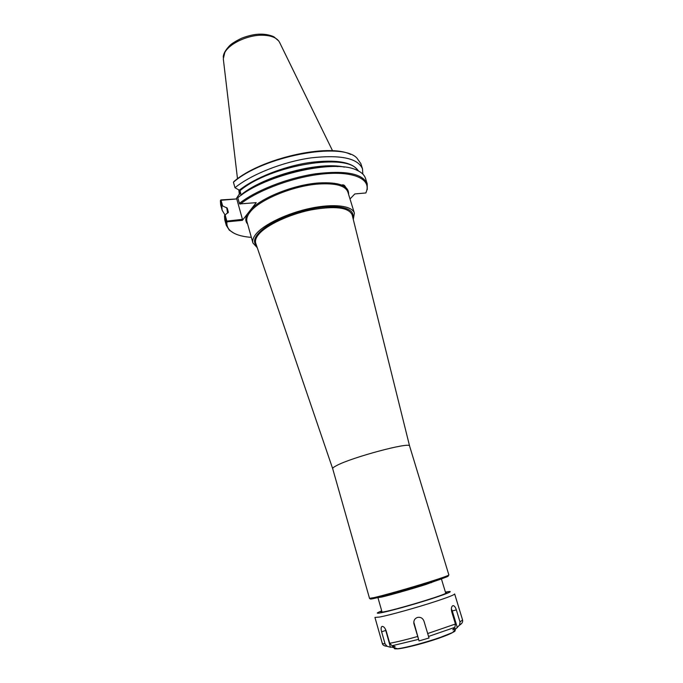 <?xml version="1.0" encoding="UTF-8"?>
<svg xmlns="http://www.w3.org/2000/svg" width="683" height="683" viewBox="0 0 683 683"><rect width="100%" height="100%" fill="white"/><g stroke="black" fill="none" stroke-linecap="round" stroke-linejoin="round"><path stroke-width="1.02" d="M255.792 243.413L255.707 243.139C254.938 240.638 255.912 237.727 258.644 234.423C266.233 225.202 288.841 214.462 310.91 209.929C334.807 205.711 348.543 207.325 352.129 214.761L409.595 446.033C410.833 441.525 351.139 457.473 336.369 465.704C333.774 467.061 332.544 468.051 332.681 468.666L369.512 598.334L373.985 597.625C383.428 595.508 410.671 587.764 429.419 581.856C442.123 577.844 448.611 575.547 448.876 574.975C446.426 577.246 439.912 579.841 429.342 582.761L383.026 596.208C374.122 598.701 369.623 599.409 369.512 598.334M353.29 219.431L354.375 213.122C352.291 205.762 333.961 203.363 310.748 208.23C287.56 213.045 263.92 224.331 256.014 234.013C253.239 237.402 252.206 240.39 252.923 242.977L257.26 247.698M348.578 194.331C349.064 185.699 339.058 181.909 318.56 182.959C293.963 184.675 261.529 197.592 250.729 209.672L256.219 202.655L239.588 203.918L237.769 197.771C264.91 174.788 334.841 158.857 356.646 170.118C361.478 172.227 364.44 174.993 365.516 178.417L367.206 183.795C362.716 173.584 345.615 170.238 315.913 173.747C287.859 177.836 255.98 190.309 239.349 203.432M362.801 174.063L362.511 168.855C357.892 158.234 340.766 154.571 311.115 157.867C283.138 161.777 251.429 174.319 234.961 187.705L240.032 190.651L241.099 195.27M226.483 221.36L226.944 221.838L242.397 220.344L242.456 219.337L226.022 221.207L226.252 225.279L229.317 230.154L234.175 233.321M250.729 209.672L242.397 220.344M226.944 221.838C226.525 225.253 227.61 228.173 230.197 230.589C234.44 234.38 241.492 236.634 251.353 237.36M350.012 198.966L354.827 193.938L365.875 192.956L366.771 190.395C369.947 178.596 352.804 171.04 323.622 173.883C294.535 176.649 258.405 189.848 240.322 204.063M226.765 220.848L225.151 214.966L224.511 215.717L226.022 221.207M224.511 215.717L224.758 219.841L226.252 225.279M220.652 200.136L221.83 205.959L222.684 205.976L220.916 199.914L236.762 198.941L242.456 219.337M221.121 200.281L236.762 198.941M225.151 214.966L228.318 212.106L227.226 208.127L222.684 205.976M221.83 205.959L222.112 210.176L225.049 215.085M220.378 200.648L220.669 204.917L222.112 210.176M236.327 198.591L240.484 192.256M350.703 154.469C328.677 142.995 260.53 158.439 234.004 181.456L233.432 182.233L234.961 187.705M366.771 190.395L365.875 192.956M367.275 189.55L367.206 183.795M362.511 168.855L360.872 163.655L356.757 157.893C341.141 141.526 262.912 156.339 233.432 182.233M346.546 189.609C345.504 185.981 344.019 184.427 342.115 184.939M240.621 192.768L239.69 194.04M279.552 42.32C277.042 37.753 271.236 35.379 262.135 35.2C247.613 34.995 229.445 43.524 224.792 52.557L223.298 58.875M240.126 190.992L239.417 194.399M390.463 647.262L387.073 646.272L385.067 643.907L381.626 631.801C380.926 629.291 380.952 627.575 381.695 626.644L382.19 626.405C383.761 626.448 385.101 628.001 386.219 631.066L389.711 643.266L392.016 645.759L395.141 646.656L390.463 647.262L385.332 628.932M419.038 640.927L413.864 623.57C413.539 620.54 414.735 618.491 417.45 617.441C420.566 616.86 422.751 618.106 423.981 621.171L429.026 637.999L419.038 640.927L413.778 622.034M456.338 609.91L460 621.965L459.539 625.141L456.346 628.3L452.769 629.786L454.861 627.361L455.433 624.023L451.745 611.866C451.036 608.673 451.378 606.624 452.769 605.719L453.367 605.642C454.571 606.009 455.561 607.426 456.338 609.91L452.283 610.935L457.354 627.677M451.361 608.775L452.283 610.935M445.538 592.545C447.519 592.323 447.263 592.75 444.761 593.843C436.608 597.557 396.217 609.552 384.649 611.695L383.189 611.959C380.499 612.403 380.047 612.181 381.84 611.294M352.676 216.972C355.741 206.044 329.291 202.885 298.906 211.918C268.462 220.788 247.946 237.769 256.441 245.299M448.287 575.991C448.56 576.426 442.217 578.706 429.257 582.812C404.088 590.769 368.128 600.57 370.562 598.863M441.372 578.825L425.757 584.528C410.842 589.241 389.284 595.354 381.618 597.062L377.93 597.625L382.07 612.122M247.647 213.617C245.188 217.766 245.18 221.241 247.622 224.05M226.696 207.564L227.601 213.13M358.473 170.981C352.556 161.931 336.002 159.148 308.81 162.639C283.172 166.592 254.725 177.947 239.485 190.07M337.914 166.584C310.517 163.732 261.999 178.161 240.979 195.389M354.375 213.122L347.86 192.008C345.402 185.631 335.601 182.976 318.466 184.026C292.751 185.793 258.823 199.982 249.91 212.302C247.195 215.828 246.213 218.961 246.964 221.702L252.923 242.977M228.318 212.106L228.276 212.558M227.226 208.127L227.772 212.994M357.593 170.545C348.962 152.318 270.314 164.962 240.032 190.651M344.386 167.104C319.183 161.171 264.082 175.838 241.184 194.749M381.626 631.801L385.656 630.46M385.067 643.907L382.36 643.557L374.933 617.415L379.526 617.048C389.122 615.306 416.545 607.691 435.31 601.527C448.031 597.335 454.477 594.808 454.656 593.945L462.57 619.951L460 621.965M417.62 636.496C405.898 639.783 396.592 642.037 389.711 643.266M455.433 624.023L427.643 633.559M454.639 630.238C455.851 630.46 455.185 631.22 452.641 632.509L440.578 637.29C426.414 642.268 405.659 647.8 398.052 648.671L397.515 648.73C394.672 649.029 393.707 648.756 394.603 647.911M387.355 646.374L384.785 645.922M461.81 623.246L459.437 625.269M454.861 627.361L428.523 636.454M418.508 639.382L392.016 645.759M439.861 637.871C421.274 644.445 394.27 650.805 396.02 648.312M445.41 592.127C454.827 590.36 450.558 592.468 432.587 598.445C416.374 603.618 401.459 607.904 387.859 611.294C376.299 613.991 374.25 613.855 381.712 610.867M332.681 468.666L255.826 243.498M431.178 582.181L431.417 582.71M409.595 446.042L448.876 574.975M441.423 578.936L445.786 593.373M230.197 230.589L229.317 230.154M278.724 40.98L274.276 37.104C273.968 36.703 268.479 34.116 260.769 34.15C255.322 34.082 248.971 35.422 241.705 38.18C235.609 41.168 231.588 43.652 229.65 45.659C225.356 50.141 223.23 54.025 223.264 57.304M223.35 59.25L237.496 178.775M238.802 189.797L239.357 194.484M279.714 42.662L332.561 150.798M381.695 626.644L382.463 626.388M453.367 605.642L452.505 605.864M392.196 647.228L397.515 648.73C405.591 648.287 425.859 642.703 440.296 637.674C448.799 634.635 451.685 633.107 452.641 632.509L456.346 628.3M459.539 625.141C462.058 623.596 463.065 621.871 462.57 619.951M387.073 646.28C384.162 645.981 382.591 645.076 382.36 643.557"/></g></svg>
